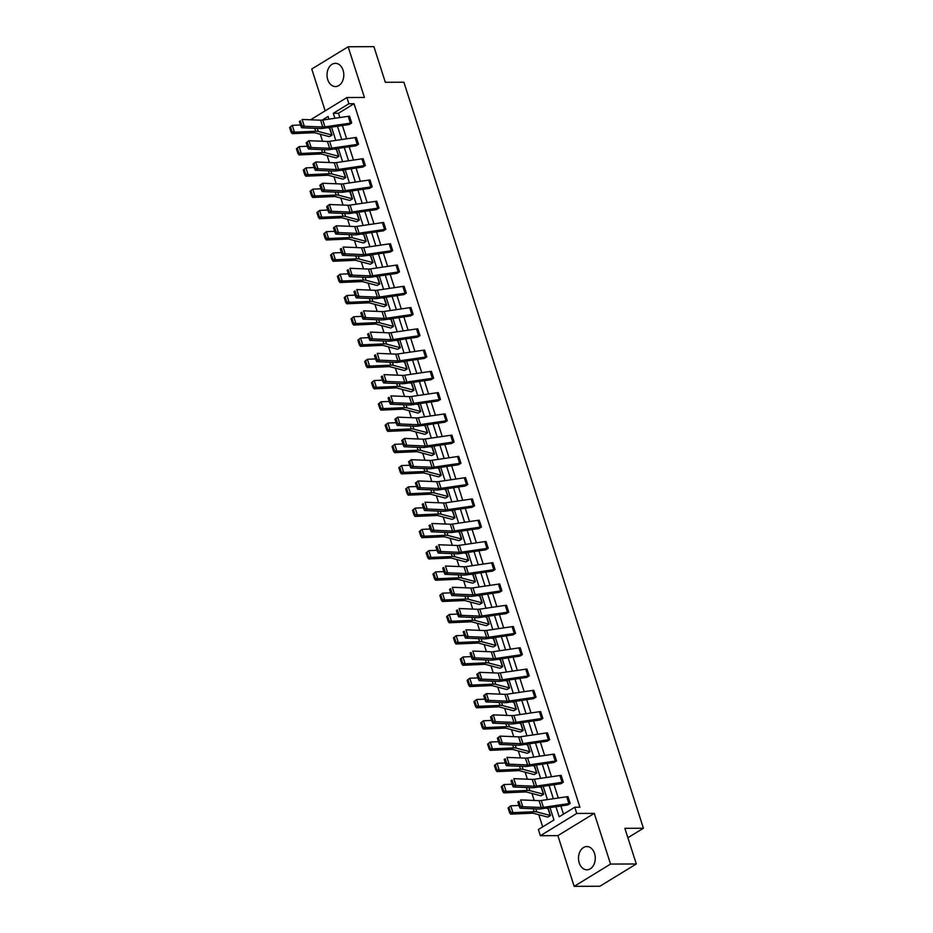 <?xml version="1.0" encoding="UTF-8"?>
<svg xmlns="http://www.w3.org/2000/svg" width="933" height="933" viewBox="0 0 933 933"><rect width="100%" height="100%" fill="white"/><g stroke="black" fill="none" stroke-linecap="round" stroke-linejoin="round"><path stroke-width="1.4" d="M343.087 70.243A11.628 8.397 89.8 0 1 335.46 86.559A11.628 8.397 89.8 0 1 327.74 79.632A11.628 8.397 89.8 0 1 335.367 63.316A11.628 8.397 89.8 0 1 343.087 70.243M594.554 853.485A11.628 8.397 89.8 0 1 586.939 869.801A11.628 8.397 89.8 0 1 579.218 862.873A11.628 8.397 89.8 0 1 586.834 846.558A11.628 8.397 89.8 0 1 594.554 853.485M310.549 119.786L346.901 97.545L364.418 97.464L348.137 46.767L373.9 46.65L385.341 82.291L403.884 82.221L643.408 828.247L624.865 828.329L636.306 863.97L599.919 886.233L574.157 886.35L610.555 864.075L594.274 813.378L576.757 813.448L540.37 835.723L538.376 829.519L553.957 819.979L549.98 807.57M636.306 863.97L610.555 864.075M348.137 46.767L311.75 69.03L325.174 110.84M594.274 813.378L557.876 835.641L574.157 886.35M557.876 835.641L540.37 835.723M320.311 134.247L322.561 141.268M327.133 155.519L329.384 162.529M333.956 176.78L336.218 183.789M340.79 198.041L343.041 205.062M347.612 219.313L349.863 226.322M354.447 240.574L356.698 247.583M361.269 261.835L363.52 268.856M368.103 283.107L370.354 290.116M374.926 304.368L377.177 311.377M381.749 325.629L383.999 332.649M388.583 346.889L390.834 353.91M395.405 368.162L397.656 375.171M402.24 389.423L404.49 396.443M409.062 410.683L411.313 417.704M415.885 431.956L418.136 438.965M422.719 453.216L424.97 460.237M429.542 474.477L431.792 481.498M436.376 495.75L438.627 502.759M443.198 517.01L445.449 524.031M450.021 538.271L452.272 545.292M456.855 559.543L459.106 566.553M463.678 580.804L465.929 587.825M470.512 602.065L472.763 609.086M477.334 623.337L479.585 630.346M484.157 644.598L486.42 651.619M490.991 665.859L493.242 672.88M497.814 687.131L500.065 694.14M504.648 708.392L506.899 715.401M511.471 729.653L513.721 736.673M518.293 750.925L520.556 757.934M525.127 772.186L527.378 779.195M531.95 793.447L534.201 800.467M538.784 814.719L542.679 826.883M627.886 837.741L643.408 828.247M356.079 145.781L358.517 144.277A5.213 1.446 162.2 0 0 357.246 144.382L331.786 148.137A7.452 2.064 -17.8 0 1 329.617 148.277L311.132 147.531L308.496 149.023L326.97 149.781A11.173 3.102 162.2 0 0 330.235 149.56L356.079 145.781M358.517 144.277L356.324 137.466L358.54 144.277M369.736 188.314L372.174 186.81A5.213 1.446 162.2 0 0 370.902 186.915L345.443 190.659A7.452 2.064 -17.8 0 1 343.262 190.81L324.789 190.052L322.153 191.557L340.627 192.315A11.173 3.102 162.2 0 0 343.892 192.093L369.736 188.314M372.174 186.81L369.981 179.987L372.185 186.81M383.381 230.836L385.819 229.331A5.213 1.446 162.2 0 0 384.548 229.448L359.1 233.192A7.452 2.064 -17.8 0 1 356.919 233.343L338.446 232.585L335.81 234.09L354.283 234.836A11.173 3.102 162.2 0 0 357.549 234.626L383.381 230.836M385.819 229.331L383.638 222.521L385.842 229.331M397.038 273.369L399.476 271.865A5.213 1.446 162.2 0 0 398.204 271.969L372.757 275.725A7.452 2.064 -17.8 0 1 370.576 275.865L352.103 275.118L349.467 276.611L367.94 277.369A11.173 3.102 162.2 0 0 371.206 277.148L397.038 273.369M397.306 265.054L399.499 271.865L397.295 265.054A5.213 1.446 162.2 0 0 396.024 265.159L370.564 268.902A7.452 2.064 -17.8 0 1 368.383 269.054L349.91 268.296L352.103 275.118L349.735 274.489L348.207 269.719L347.146 270.325L348.685 275.095L349.735 274.489M410.695 315.902L413.132 314.398A5.213 1.446 162.2 0 0 411.861 314.503L386.402 318.246A7.452 2.064 -17.8 0 1 384.233 318.398L365.759 317.64L363.112 319.144L381.597 319.902A11.173 3.102 162.2 0 0 384.863 319.681L410.695 315.902M410.94 307.575L413.156 314.398L410.94 307.575A5.213 1.446 162.2 0 0 409.669 307.68L384.221 311.435A7.452 2.064 -17.8 0 1 382.04 311.575L363.567 310.829L365.759 317.64L363.392 317.022L361.864 312.252L360.803 312.847L362.331 317.617L363.392 317.022M424.352 358.424L426.789 356.919A5.213 1.446 162.2 0 0 425.518 357.024L400.059 360.779A7.452 2.064 -17.8 0 1 397.89 360.919L379.404 360.173L376.769 361.677L395.242 362.424A11.173 3.102 162.2 0 0 398.508 362.202L424.352 358.424M424.597 350.108L426.813 356.919L424.597 350.108A5.213 1.446 162.2 0 0 423.325 350.213L397.878 353.969A7.452 2.064 -17.8 0 1 395.697 354.108L377.224 353.35L379.404 360.173L377.049 359.555L375.509 354.773L374.46 355.38L375.987 360.15L377.049 359.555M438.009 400.957L440.446 399.452A5.213 1.446 162.2 0 0 439.175 399.557L413.716 403.313A7.452 2.064 -17.8 0 1 411.535 403.453L393.061 402.706L390.426 404.199L408.899 404.957A11.173 3.102 162.2 0 0 412.164 404.735L438.009 400.957M438.277 392.641L440.458 399.452L438.253 392.641A5.213 1.446 162.2 0 0 436.982 392.746L411.523 396.49A7.452 2.064 -17.8 0 1 409.354 396.642L390.88 395.884L393.061 402.706L390.705 402.076L389.166 397.306L388.116 397.913L389.644 402.683L390.705 402.076M451.654 443.49L454.091 441.985A5.213 1.446 162.2 0 0 452.82 442.09L427.372 445.834A7.452 2.064 -17.8 0 1 425.191 445.986L406.718 445.228L404.082 446.732L422.556 447.478A11.173 3.102 162.2 0 0 425.821 447.269L451.654 443.49M454.091 441.985L451.91 435.163L454.114 441.985M465.31 486.011L467.748 484.507A5.213 1.446 162.2 0 0 466.477 484.612L441.029 488.367A7.452 2.064 -17.8 0 1 438.848 488.507L420.375 487.761L417.739 489.265L436.212 490.012A11.173 3.102 162.2 0 0 439.478 489.79L465.31 486.011M467.748 484.507L465.567 477.696L467.771 484.507M478.967 528.544L481.405 527.04A5.213 1.446 162.2 0 0 480.133 527.145L454.674 530.9A7.452 2.064 -17.8 0 1 452.505 531.04L434.032 530.282L431.384 531.787L449.869 532.545A11.173 3.102 162.2 0 0 453.135 532.323L478.967 528.544M479.235 520.217L481.428 527.04L479.212 520.229A5.213 1.446 162.2 0 0 477.941 520.334L452.493 524.078A7.452 2.064 -17.8 0 1 450.312 524.229L431.839 523.471L434.032 530.282L431.664 529.664L430.136 524.894L429.075 525.489L430.614 530.271L431.664 529.664M492.624 571.078L495.061 569.573A5.213 1.446 162.2 0 0 493.79 569.678L468.331 573.422A7.452 2.064 -17.8 0 1 466.162 573.573L447.677 572.815L445.041 574.32L463.514 575.066A11.173 3.102 162.2 0 0 466.78 574.856L492.624 571.078M492.869 562.751L495.085 569.573L492.869 562.751A5.213 1.446 162.2 0 0 491.598 562.856L466.15 566.611A7.452 2.064 -17.8 0 1 463.969 566.751L445.496 566.004L447.677 572.815L445.321 572.197L443.781 567.427L442.732 568.022L444.26 572.792L445.321 572.197M506.281 613.599L508.718 612.095A5.213 1.446 162.2 0 0 507.447 612.2L481.988 615.955A7.452 2.064 -17.8 0 1 479.807 616.095L461.334 615.348L458.698 616.841L477.171 617.599A11.173 3.102 162.2 0 0 480.437 617.378L506.281 613.599M506.526 605.284L508.73 612.095L506.526 605.284A5.213 1.446 162.2 0 0 505.254 605.389L479.795 609.132A7.452 2.064 -17.8 0 1 477.626 609.284L459.153 608.526L461.334 615.348L458.978 614.719L457.438 609.949L456.389 610.555L457.916 615.325L458.978 614.719M519.926 656.132L522.375 654.628A5.213 1.446 162.2 0 0 521.092 654.733L495.645 658.476A7.452 2.064 -17.8 0 1 493.464 658.628L474.99 657.87L472.355 659.374L490.828 660.132A11.173 3.102 162.2 0 0 494.093 659.911L519.926 656.132M520.206 647.805L522.387 654.628L520.182 647.805A5.213 1.446 162.2 0 0 518.911 647.922L493.452 651.666A7.452 2.064 -17.8 0 1 491.283 651.817L472.798 651.059L474.99 657.87L472.623 657.252L471.095 652.482L470.045 653.077L471.573 657.847L472.623 657.252M533.583 698.654L536.02 697.149A5.213 1.446 162.2 0 0 534.749 697.266L509.301 701.01A7.452 2.064 -17.8 0 1 507.12 701.161L488.647 700.403L486.011 701.908L504.485 702.654A11.173 3.102 162.2 0 0 507.75 702.444L533.583 698.654M536.02 697.149L533.839 690.338L536.043 697.149M547.239 741.187L549.677 739.682A5.213 1.446 162.2 0 0 548.406 739.787L522.947 743.543A7.452 2.064 -17.8 0 1 520.777 743.683L502.304 742.936L499.656 744.429L518.142 745.187A11.173 3.102 162.2 0 0 521.407 744.966L547.239 741.187M549.677 739.682L547.496 732.871L549.7 739.682M560.896 783.72L563.334 782.216A5.213 1.446 162.2 0 0 562.063 782.32L536.603 786.064A7.452 2.064 -17.8 0 1 534.434 786.216L515.961 785.458L513.313 786.962L531.787 787.72A11.173 3.102 162.2 0 0 535.052 787.499L560.896 783.72M561.165 775.393L563.357 782.216L561.141 775.393A5.213 1.446 162.2 0 0 559.87 775.498L534.422 779.253A7.452 2.064 -17.8 0 1 532.242 779.393L513.768 778.647L515.961 785.458L513.593 784.84L512.065 780.07L511.004 780.664L512.532 785.434L513.593 784.84M555.94 806.695L559.17 816.783L574.763 807.243L579.918 807.22L354.05 103.726L338.457 113.266L339.834 117.546M342.388 125.5L346.656 138.807M349.21 146.773L353.49 160.068M356.044 168.033L360.313 181.34M362.867 189.294L367.136 202.601M369.701 210.566L373.97 223.862M376.524 231.827L380.792 245.134M383.346 253.088L387.627 266.395M390.181 274.36L394.449 287.656M397.003 295.621L401.272 308.916M403.837 316.882L408.106 330.189M410.66 338.143L414.928 351.449M417.483 359.415L421.763 372.71M424.317 380.676L428.585 393.983M431.139 401.936L435.408 415.243M437.974 423.209L442.242 436.504M444.796 444.47L449.065 457.776M451.619 465.73L455.899 479.037M458.453 487.003L462.721 500.298M465.275 508.263L469.544 521.57M472.11 529.524L476.378 542.831M478.932 550.797L483.201 564.092M485.755 572.057L490.035 585.364M492.589 593.318L496.857 606.625M499.412 614.59L503.68 627.886M506.246 635.851L510.514 649.158M513.068 657.112L517.337 670.419M519.891 678.384L524.171 691.68M526.725 699.645L530.994 712.952M533.548 720.906L537.816 734.213M540.382 742.178L544.65 755.473M547.204 763.439L551.473 776.746M554.027 784.7L558.307 798.007M560.861 805.972L563.485 814.147M567.719 804.981L570.156 803.476A5.213 1.446 162.2 0 0 568.885 803.581L543.438 807.337A7.452 2.064 -17.8 0 1 541.257 807.477L522.783 806.73L520.148 808.223L538.621 808.981A11.173 3.102 162.2 0 0 541.886 808.759L567.719 804.981M567.987 796.665L570.18 803.476L567.975 796.665A5.213 1.446 162.2 0 0 566.704 796.77L541.245 800.514A7.452 2.064 -17.8 0 1 539.064 800.666L520.591 799.908L522.783 806.73L520.416 806.1L518.888 801.33L517.827 801.937L519.366 806.707L520.416 806.1M554.062 762.448L556.511 760.943A5.213 1.446 162.2 0 0 555.228 761.06L529.781 764.803A7.452 2.064 -17.8 0 1 527.6 764.955L509.126 764.197L506.491 765.701L524.964 766.448A11.173 3.102 162.2 0 0 528.23 766.238L554.062 762.448M554.342 754.132L556.523 760.943L554.319 754.132A5.213 1.446 162.2 0 0 553.047 754.237L527.588 757.993A7.452 2.064 -17.8 0 1 525.419 758.132L506.934 757.386L509.126 764.197L506.759 763.579L505.231 758.809L504.182 759.404L505.709 764.174L506.759 763.579M540.417 719.926L542.854 718.422A5.213 1.446 162.2 0 0 541.583 718.527L516.124 722.27A7.452 2.064 -17.8 0 1 513.943 722.422L495.47 721.664L492.834 723.168L511.307 723.926A11.173 3.102 162.2 0 0 514.573 723.705L540.417 719.926M542.854 718.422L540.662 711.599L542.878 718.422M526.76 677.393L529.198 675.889A5.213 1.446 162.2 0 0 527.926 675.993L502.467 679.749A7.452 2.064 -17.8 0 1 500.298 679.889L481.813 679.142L479.177 680.635L497.651 681.393A11.173 3.102 162.2 0 0 500.916 681.172L526.76 677.393M529.198 675.889L527.005 669.078L529.221 675.889M513.103 634.872L515.541 633.355A5.213 1.446 162.2 0 0 514.27 633.472L488.81 637.216A7.452 2.064 -17.8 0 1 486.641 637.367L468.168 636.609L465.52 638.114L484.005 638.86A11.173 3.102 162.2 0 0 487.271 638.65L513.103 634.872M513.348 626.544L515.564 633.355L513.348 626.544A5.213 1.446 162.2 0 0 512.077 626.649L486.629 630.405A7.452 2.064 -17.8 0 1 484.449 630.545L465.975 629.798L468.168 636.609L465.8 635.991L464.272 631.221L463.211 631.816L464.751 636.586L465.8 635.991M499.447 592.338L501.884 590.834A5.213 1.446 162.2 0 0 500.613 590.939L475.165 594.683A7.452 2.064 -17.8 0 1 472.984 594.834L454.511 594.076L451.875 595.581L470.349 596.339A11.173 3.102 162.2 0 0 473.614 596.117L499.447 592.338M499.703 584.011L501.907 590.834L499.703 584.011A5.213 1.446 162.2 0 0 498.432 584.128L472.973 587.872A7.452 2.064 -17.8 0 1 470.792 588.023L452.318 587.265L454.511 594.076L452.143 593.458L450.616 588.688L449.554 589.283L451.094 594.064L452.143 593.458M485.79 549.805L488.239 548.301A5.213 1.446 162.2 0 0 486.956 548.406L461.508 552.161A7.452 2.064 -17.8 0 1 459.328 552.301L440.854 551.555L438.218 553.059L456.692 553.805A11.173 3.102 162.2 0 0 459.957 553.584L485.79 549.805M486.046 541.49L488.251 548.301L486.046 541.49A5.213 1.446 162.2 0 0 484.775 541.595L459.316 545.339A7.452 2.064 -17.8 0 1 457.147 545.49L438.662 544.732L440.854 551.555L438.487 550.925L436.959 546.155L435.909 546.761L437.437 551.531L438.487 550.925M472.145 507.284L474.582 505.779A5.213 1.446 162.2 0 0 473.311 505.884L447.852 509.628A7.452 2.064 -17.8 0 1 445.671 509.78L427.197 509.021L424.562 510.526L443.035 511.272A11.173 3.102 162.2 0 0 446.301 511.062L472.145 507.284M472.413 498.957L474.594 505.779L472.39 498.957A5.213 1.446 162.2 0 0 471.118 499.062L445.659 502.817A7.452 2.064 -17.8 0 1 443.49 502.957L425.016 502.211L427.197 509.021L424.842 508.403L423.302 503.633L422.252 504.228L423.78 508.998L424.842 508.403M458.488 464.751L460.925 463.246A5.213 1.446 162.2 0 0 459.654 463.351L434.195 467.106A7.452 2.064 -17.8 0 1 432.026 467.246L413.541 466.488L410.905 467.993L429.378 468.751A11.173 3.102 162.2 0 0 432.644 468.529L458.488 464.751M460.925 463.246L458.733 456.435L460.949 463.246M444.831 422.217L447.269 420.713A5.213 1.446 162.2 0 0 445.997 420.818L420.538 424.573A7.452 2.064 -17.8 0 1 418.369 424.713L399.895 423.967L397.248 425.471L415.733 426.218A11.173 3.102 162.2 0 0 418.999 425.996L444.831 422.217M447.269 420.713L445.076 413.902L447.292 420.713M431.174 379.696L433.612 378.192A5.213 1.446 162.2 0 0 432.341 378.297L406.893 382.04A7.452 2.064 -17.8 0 1 404.712 382.192L386.239 381.434L383.603 382.938L402.076 383.696A11.173 3.102 162.2 0 0 405.342 383.475L431.174 379.696M431.443 371.369L433.635 378.192L431.431 371.369A5.213 1.446 162.2 0 0 430.16 371.474L404.7 375.229A7.452 2.064 -17.8 0 1 402.52 375.369L384.046 374.623L386.239 381.434L383.871 380.816L382.343 376.046L381.282 376.64L382.822 381.41L383.871 380.816M417.517 337.163L419.955 335.658A5.213 1.446 162.2 0 0 418.684 335.763L393.236 339.519A7.452 2.064 -17.8 0 1 391.055 339.659L372.582 338.912L369.946 340.405L388.42 341.163A11.173 3.102 162.2 0 0 391.685 340.942L417.517 337.163M417.774 328.848L419.978 335.658L417.774 328.848A5.213 1.446 162.2 0 0 416.503 328.952L391.044 332.696A7.452 2.064 -17.8 0 1 388.874 332.848L370.389 332.09L372.582 338.912L370.214 338.282L368.687 333.513L367.637 334.119L369.165 338.889L370.214 338.282M403.872 294.63L406.31 293.125A5.213 1.446 162.2 0 0 405.039 293.23L379.579 296.986A7.452 2.064 -17.8 0 1 377.399 297.126L358.925 296.379L356.289 297.884L374.763 298.63A11.173 3.102 162.2 0 0 378.028 298.42L403.872 294.63M404.117 286.314L406.321 293.125L404.117 286.314A5.213 1.446 162.2 0 0 402.846 286.419L377.387 290.175A7.452 2.064 -17.8 0 1 375.218 290.315L356.744 289.568L358.925 296.379L356.569 295.761L355.03 290.979L353.98 291.586L355.508 296.356L356.569 295.761M390.216 252.108L392.653 250.604A5.213 1.446 162.2 0 0 391.382 250.709L365.923 254.452A7.452 2.064 -17.8 0 1 363.753 254.604L345.268 253.846L342.633 255.35L361.106 256.108A11.173 3.102 162.2 0 0 364.371 255.887L390.216 252.108M390.484 243.781L392.676 250.604L390.461 243.781A5.213 1.446 162.2 0 0 389.189 243.886L363.742 247.642A7.452 2.064 -17.8 0 1 361.561 247.781L343.087 247.035L345.268 253.846L342.912 253.228L341.373 248.458L340.323 249.053L341.851 253.823L342.912 253.228M376.559 209.575L378.996 208.071A5.213 1.446 162.2 0 0 377.725 208.176L352.266 211.931A7.452 2.064 -17.8 0 1 350.097 212.071L331.623 211.325L328.976 212.817L347.461 213.575A11.173 3.102 162.2 0 0 350.715 213.354L376.559 209.575M378.996 208.071L376.804 201.26L379.02 208.071M362.902 167.042L365.339 165.538A5.213 1.446 162.2 0 0 364.068 165.654L338.621 169.398A7.452 2.064 -17.8 0 1 336.44 169.549L317.966 168.791L315.331 170.296L333.804 171.042A11.173 3.102 162.2 0 0 337.07 170.832L362.902 167.042M365.339 165.538L363.159 158.727L365.363 165.538M349.245 124.521L351.683 123.016A5.213 1.446 162.2 0 0 350.411 123.121L324.964 126.865A7.452 2.064 -17.8 0 1 322.783 127.016L304.31 126.258L301.674 127.763L320.147 128.521A11.173 3.102 162.2 0 0 323.413 128.299L349.245 124.521M349.525 116.193L351.706 123.016L349.502 116.193A5.213 1.446 162.2 0 0 348.231 116.31L322.771 120.054A7.452 2.064 -17.8 0 1 320.602 120.205L302.117 119.447L304.31 126.258L301.942 125.64L300.414 120.87L299.365 121.465L300.892 126.235L301.942 125.64M574.763 807.243L576.757 813.448M346.901 97.545L348.895 103.75L333.303 113.29L334.9 118.269M354.05 103.726L348.895 103.75M337.466 126.223L341.735 139.53M344.289 147.496L348.557 160.791M351.111 168.756L355.391 182.063M357.945 190.017L362.214 203.324M364.768 211.29L369.036 224.585M371.602 232.55L375.871 245.857M378.425 253.811L382.693 267.118M385.247 275.083L389.527 288.379M392.082 296.344L396.35 309.651M398.904 317.605L403.173 330.912M405.738 338.877L410.007 352.173M412.561 360.138L416.829 373.445M419.384 381.399L423.664 394.706M426.218 402.671L430.486 415.966M433.04 423.932L437.309 437.239M439.875 445.193L444.143 458.5M446.697 466.465L450.966 479.76M453.52 487.726L457.8 501.033M460.354 508.986L464.622 522.293M467.176 530.259L471.457 543.554M474.011 551.52L478.279 564.827M480.833 572.78L485.102 586.087M487.667 594.053L491.936 607.348M494.49 615.313L498.758 628.609M501.313 636.574L505.593 649.881M508.147 657.835L512.415 671.142M514.969 679.107L519.238 692.403M521.804 700.368L526.072 713.675M528.626 721.629L532.895 734.936M535.449 742.901L539.729 756.197M542.283 764.162L546.551 777.469M549.105 785.423L553.374 798.73M328.952 119.144L328.089 116.473L322.107 120.135M547.426 799.604L543.158 786.309M540.592 778.344L536.323 765.037M533.769 757.083L529.501 743.776M526.947 735.81L522.667 722.515M520.113 714.55L515.844 701.243M513.29 693.289L509.01 679.982M506.456 672.017L502.187 658.721M499.633 650.756L495.365 637.449M492.799 629.495L488.53 616.188M485.976 608.223L481.708 594.927M479.154 586.962L474.874 573.655M472.32 565.701L468.051 552.394M465.497 544.429L461.229 531.134M458.663 523.168L454.394 509.861M451.84 501.907L447.572 488.6M445.018 480.635L440.738 467.34M438.183 459.374L433.915 446.079M431.361 438.113L427.092 424.807M424.527 416.853L420.258 403.546M417.704 395.58L413.436 382.285M410.882 374.32L406.601 361.013M404.047 353.059L399.779 339.752M397.225 331.786L392.956 318.491M390.391 310.526L386.122 297.219M383.568 289.265L379.299 275.958M376.745 267.993L372.465 254.697M369.911 246.732L365.643 233.425M363.089 225.471L358.82 212.164M356.254 204.199L351.986 190.903M349.432 182.938L345.163 169.631M342.609 161.677L338.329 148.37M335.775 140.405L331.507 127.11M327.588 127.681L329.85 128.241L332.043 135.052L329.582 136.556A5.213 1.446 -17.8 0 1 328.614 136.463L315.144 132.883A7.452 2.064 162.2 0 0 313.418 132.754L292.204 133.676L291.119 132.264L292.029 131.658L290.501 126.888L289.592 127.494L291.119 132.264M334.411 148.953L336.673 149.502L338.866 156.312L336.405 157.817A5.213 1.446 -17.8 0 1 335.448 157.724L321.967 154.143A7.452 2.064 162.2 0 0 320.241 154.015L299.026 154.936L297.954 153.525L298.852 152.93L297.324 148.16L296.414 148.755L297.954 153.525M341.245 170.214L343.507 170.762L345.688 177.585L343.239 179.089A5.213 1.446 -17.8 0 1 342.271 178.984L328.801 175.404A7.452 2.064 162.2 0 0 327.075 175.276L305.849 176.197L304.776 174.798L305.686 174.191L304.158 169.421L303.248 170.016L304.776 174.798M348.067 191.475L350.33 192.035L352.522 198.846L350.062 200.35A5.213 1.446 -17.8 0 1 349.105 200.257L335.623 196.676A7.452 2.064 162.2 0 0 333.897 196.548L312.683 197.469L311.61 196.058L312.508 195.452L310.981 190.682L310.071 191.288L311.61 196.058M354.89 212.747L357.141 213.295L359.345 220.106L356.884 221.611A5.213 1.446 -17.8 0 1 355.928 221.518L342.458 217.937A7.452 2.064 162.2 0 0 340.72 217.809L319.506 218.73L318.433 217.319L319.343 216.724L317.803 211.954L316.905 212.549L318.433 217.319M361.724 234.008L363.963 234.556L366.179 241.379L363.718 242.883A5.213 1.446 -17.8 0 1 362.75 242.778L349.28 239.198A7.452 2.064 162.2 0 0 347.554 239.07L326.34 239.991L325.255 238.58L326.165 237.985L324.637 233.215L323.728 233.81L325.255 238.58M368.547 255.269L370.798 255.829L373.002 262.639L370.541 264.144A5.213 1.446 -17.8 0 1 369.585 264.051L356.103 260.47A7.452 2.064 162.2 0 0 354.377 260.33L333.163 261.263L332.09 259.852L332.999 259.246L331.46 254.476L330.55 255.082L332.09 259.852M375.381 276.53L377.62 277.089L379.824 283.9L377.352 285.405A5.213 1.446 -17.8 0 1 376.407 285.311L362.937 281.731A7.452 2.064 162.2 0 0 361.211 281.603L339.985 282.524L338.912 281.113L339.822 280.518L338.294 275.748L337.384 276.343L338.912 281.113M382.203 297.802L384.443 298.35L386.659 305.173L384.174 306.677A5.213 1.446 -17.8 0 1 383.241 306.572L369.76 302.992A7.452 2.064 162.2 0 0 368.034 302.863L346.819 303.785L345.746 302.374L346.644 301.779L345.117 297.009L344.207 297.604L345.746 302.374M389.026 319.063L391.277 319.611L393.481 326.433L391.009 327.938A5.213 1.446 -17.8 0 1 390.064 327.845L376.594 324.252A7.452 2.064 162.2 0 0 374.856 324.124L353.642 325.057L352.569 323.646L353.479 323.04L351.939 318.27L351.041 318.876L352.569 323.646M395.86 340.323L398.099 340.883L400.315 347.694L397.831 349.199A5.213 1.446 -17.8 0 1 396.887 349.105L383.416 345.525A7.452 2.064 162.2 0 0 381.69 345.397L360.476 346.318L359.392 344.907L360.301 344.312L358.773 339.542L357.864 340.137L359.392 344.907M402.683 361.596L404.934 362.144L407.138 368.967L404.654 370.471A5.213 1.446 -17.8 0 1 403.721 370.366L390.239 366.786A7.452 2.064 162.2 0 0 388.513 366.657L367.299 367.579L366.226 366.168L367.136 365.573L365.596 360.803L364.686 361.398L366.226 366.168M409.517 382.857L411.78 383.405L413.96 390.227L411.511 391.732A5.213 1.446 -17.8 0 1 410.543 391.638L397.073 388.046A7.452 2.064 162.2 0 0 395.347 387.918L374.121 388.851L373.048 387.44L373.958 386.833L372.43 382.064L371.521 382.67L373.048 387.44M416.34 404.117L418.602 404.677L420.795 411.488L418.334 412.992A5.213 1.446 -17.8 0 1 417.378 412.899L403.896 409.319A7.452 2.064 162.2 0 0 402.17 409.19L380.956 410.112L379.883 408.701L380.781 408.106L379.253 403.336L378.343 403.931L379.883 408.701M423.162 425.39L425.436 425.938L427.617 432.749L425.156 434.253A5.213 1.446 -17.8 0 1 424.2 434.16L410.73 430.579A7.452 2.064 162.2 0 0 408.992 430.451L387.778 431.373L386.705 429.961L387.615 429.367L386.075 424.597L385.177 425.191L386.705 429.961M429.996 446.65L432.259 447.199L434.451 454.021L431.991 455.526A5.213 1.446 -17.8 0 1 431.023 455.432L417.552 451.84A7.452 2.064 162.2 0 0 415.826 451.712L394.612 452.645L393.528 451.234L394.437 450.627L392.91 445.857L392 446.464L393.528 451.234M436.819 467.911L439.07 468.471L441.274 475.282L438.813 476.786A5.213 1.446 -17.8 0 1 437.857 476.693L424.375 473.113A7.452 2.064 162.2 0 0 422.649 472.984L401.435 473.906L400.362 472.495L401.272 471.9L399.732 467.118L398.823 467.725L400.362 472.495M443.653 489.184L445.892 489.732L448.097 496.543L445.647 498.047A5.213 1.446 -17.8 0 1 444.679 497.954L431.209 494.373A7.452 2.064 162.2 0 0 429.483 494.245L408.269 495.166L407.185 493.755L408.094 493.16L406.566 488.391L405.657 488.985L407.185 493.755M450.476 510.444L452.715 510.992L454.931 517.815L452.47 519.319A5.213 1.446 -17.8 0 1 451.514 519.215L438.032 515.634A7.452 2.064 162.2 0 0 436.306 515.506L415.092 516.439L414.019 515.028L414.917 514.421L413.389 509.651L412.479 510.258L414.019 515.028M457.298 531.705L459.549 532.265L461.753 539.076L459.293 540.58A5.213 1.446 -17.8 0 1 458.336 540.487L444.866 536.907A7.452 2.064 162.2 0 0 443.128 536.778L421.914 537.7L420.841 536.288L421.751 535.694L420.212 530.912L419.314 531.518L420.841 536.288M464.133 552.977L466.372 553.526L468.588 560.336L466.103 561.841A5.213 1.446 -17.8 0 1 465.159 561.748L451.689 558.167A7.452 2.064 162.2 0 0 449.963 558.039L428.748 558.96L427.664 557.549L428.574 556.954L427.046 552.184L426.136 552.779L427.664 557.549M470.955 574.238L473.206 574.786L475.41 581.609L472.926 583.113A5.213 1.446 -17.8 0 1 471.993 583.008L458.511 579.428A7.452 2.064 162.2 0 0 456.785 579.3L435.571 580.233L434.498 578.822L435.408 578.215L433.868 573.445L432.959 574.052L434.498 578.822M477.789 595.499L480.029 596.059L482.233 602.87L479.76 604.374A5.213 1.446 -17.8 0 1 478.816 604.281L465.345 600.7A7.452 2.064 162.2 0 0 463.619 600.572L442.405 601.493L441.321 600.082L442.23 599.476L440.703 594.706L439.793 595.312L441.321 600.082M484.612 616.771L486.851 617.319L489.067 624.13L486.583 625.635A5.213 1.446 -17.8 0 1 485.65 625.542L472.168 621.961A7.452 2.064 162.2 0 0 470.442 621.833L449.228 622.754L448.155 621.343L449.053 620.748L447.525 615.978L446.615 616.573L448.155 621.343M491.434 638.032L493.709 638.58L495.889 645.403L493.429 646.907A5.213 1.446 -17.8 0 1 492.472 646.802L479.002 643.222A7.452 2.064 162.2 0 0 477.264 643.094L456.05 644.015L454.977 642.615L455.887 642.009L454.348 637.239L453.45 637.834L454.977 642.615M498.269 659.293L500.531 659.853L502.724 666.663L500.263 668.168A5.213 1.446 -17.8 0 1 499.295 668.075L485.825 664.494A7.452 2.064 162.2 0 0 484.099 664.366L462.885 665.287L461.8 663.876L462.71 663.27L461.182 658.5L460.272 659.106L461.8 663.876M505.091 680.565L507.354 681.113L509.546 687.924L507.086 689.429A5.213 1.446 -17.8 0 1 506.129 689.335L492.647 685.755A7.452 2.064 162.2 0 0 490.921 685.627L469.707 686.548L468.634 685.137L469.544 684.542L468.004 679.772L467.106 680.367L468.634 685.137M511.925 701.826L514.188 702.374L516.369 709.197L513.92 710.701A5.213 1.446 -17.8 0 1 512.952 710.596L499.482 707.016A7.452 2.064 162.2 0 0 497.756 706.887L476.541 707.809L475.457 706.409L476.366 705.803L474.839 701.033L473.929 701.628L475.457 706.409M518.748 723.087L521.011 723.646L523.203 730.457L520.742 731.962A5.213 1.446 -17.8 0 1 519.786 731.869L506.304 728.288A7.452 2.064 162.2 0 0 504.578 728.16L483.364 729.081L482.291 727.67L483.189 727.064L481.661 722.294L480.752 722.9L482.291 727.67M525.571 744.359L527.821 744.907L530.026 751.718L527.565 753.223A5.213 1.446 -17.8 0 1 526.609 753.129L513.138 749.549A7.452 2.064 162.2 0 0 511.412 749.421L490.187 750.342L489.114 748.931L490.023 748.336L488.484 743.566L487.586 744.161L489.114 748.931M532.405 765.62L534.644 766.168L536.86 772.99L534.399 774.495A5.213 1.446 -17.8 0 1 533.431 774.39L519.961 770.81A7.452 2.064 162.2 0 0 518.235 770.681L497.021 771.603L495.936 770.192L496.846 769.597L495.318 764.827L494.408 765.422L495.936 770.192M539.227 786.881L541.478 787.44L543.682 794.251L541.222 795.756A5.213 1.446 -17.8 0 1 540.265 795.662L526.783 792.082A7.452 2.064 162.2 0 0 525.057 791.942L503.843 792.875L502.77 791.464L503.68 790.857L502.141 786.087L501.243 786.694L502.77 791.464M546.062 808.141L548.301 808.701L550.505 815.512L548.033 817.016A5.213 1.446 -17.8 0 1 547.088 816.923L533.618 813.343A7.452 2.064 162.2 0 0 531.892 813.214L510.678 814.136L509.593 812.725L510.503 812.13L508.975 807.36L508.065 807.955L509.593 812.725M338.457 113.266L333.303 113.29M517.827 801.937L518.888 801.33M519.366 806.707L520.148 808.223M508.065 807.955L510.748 805.82L518.97 805.459M548.301 808.701L550.505 815.512M508.975 807.36L510.748 805.82L512.94 812.631L534.154 811.71A11.173 3.102 -17.8 0 1 536.743 811.908L550.493 815.512M510.503 812.13L512.94 812.631L510.678 814.136M511.004 780.664L512.065 780.07M512.532 785.434L513.313 786.962M504.182 759.404L505.231 758.809M505.709 764.174L506.491 765.701M501.243 786.694L503.925 784.56L512.135 784.198M541.478 787.44L543.682 794.251M502.141 786.087L503.925 784.56L506.118 791.371L527.332 790.449A11.173 3.102 -17.8 0 1 529.921 790.636L543.659 794.251M503.68 790.857L506.118 791.371L503.843 792.875M494.408 765.422L497.091 763.287L505.313 762.937M534.644 766.168L536.86 772.99M495.318 764.827L497.091 763.287L499.283 770.11L520.497 769.189A11.173 3.102 -17.8 0 1 523.086 769.375L536.837 772.99M496.846 769.597L499.283 770.11L497.021 771.603M497.347 738.143L500.111 736.114L502.304 742.936L499.936 742.306L498.409 737.536L497.347 738.143L498.887 742.913L499.936 742.306M547.496 732.871A5.213 1.446 162.2 0 0 546.213 732.976L520.766 736.72A7.452 2.064 -17.8 0 1 518.585 736.872L500.111 736.114L498.409 737.536M498.887 742.913L499.656 744.429M487.586 744.161L490.268 742.027L498.479 741.665M527.821 744.907L530.002 751.718L516.264 748.114A11.173 3.102 -17.8 0 0 513.675 747.916L492.461 748.837L490.187 750.342M488.484 743.566L490.268 742.027L492.461 748.837L490.023 748.336M490.525 716.871L493.289 714.853L495.47 721.664L493.114 721.046L491.574 716.276L490.525 716.871L492.053 721.641L493.114 721.046M540.662 711.599A5.213 1.446 162.2 0 0 539.391 711.716L513.931 715.459A7.452 2.064 -17.8 0 1 511.762 715.599L493.289 714.853L491.574 716.276M492.053 721.641L492.834 723.168M480.752 722.9L483.446 720.766L491.656 720.404M520.987 723.646L523.18 730.457L509.441 726.842A11.173 3.102 -17.8 0 0 506.841 726.655L485.626 727.577L483.364 729.081M481.661 722.294L483.446 720.766L485.626 727.577L483.189 727.064M483.691 695.61L486.455 693.592L488.647 700.403L486.28 699.785L484.752 695.015L483.691 695.61L485.23 700.38L486.28 699.785M533.839 690.338A5.213 1.446 162.2 0 0 532.568 690.443L507.109 694.199A7.452 2.064 -17.8 0 1 504.928 694.339L486.455 693.592L484.752 695.015M485.23 700.38L486.011 701.908M473.929 701.628L476.611 699.493L484.833 699.144M514.165 702.374L516.357 709.197L502.607 705.581A11.173 3.102 -17.8 0 0 500.018 705.395L478.804 706.316L476.541 707.809M474.839 701.033L476.611 699.493L478.804 706.316L476.366 705.803M476.868 674.349L479.632 672.32L481.813 679.142L479.457 678.513L477.929 673.743L476.868 674.349L478.396 679.119L479.457 678.513M527.005 669.078A5.213 1.446 162.2 0 0 525.734 669.183L500.286 672.926A7.452 2.064 -17.8 0 1 498.105 673.078L479.632 672.32L477.929 673.743M478.396 679.119L479.177 680.635M467.106 680.367L469.789 678.233L477.999 677.871M507.342 681.113L509.523 687.924L495.785 684.321A11.173 3.102 -17.8 0 0 493.195 684.122L471.97 685.055L469.707 686.548M468.004 679.772L469.789 678.233L471.97 685.055L469.544 684.542M470.045 653.077L471.095 652.482M471.573 657.847L472.355 659.374M460.272 659.106L462.955 656.972L471.177 656.61M500.508 659.853L502.7 666.663L488.95 663.06A11.173 3.102 -17.8 0 0 486.361 662.862L465.147 663.783L462.885 665.287M461.182 658.5L462.955 656.972L465.147 663.783L462.71 663.27M463.211 631.816L464.272 631.221M464.751 636.586L465.52 638.114M453.45 637.834L456.132 635.7L464.342 635.35M493.685 638.58L495.866 645.403L482.128 641.787A11.173 3.102 -17.8 0 0 479.539 641.601L458.325 642.522L456.05 644.015M454.348 637.239L456.132 635.7L458.325 642.522L455.887 642.009M456.389 610.555L457.438 609.949M457.916 615.325L458.698 616.841M449.554 589.283L450.616 588.688M451.094 594.064L451.875 595.581M442.732 568.022L443.781 567.427M444.26 572.792L445.041 574.32M435.909 546.761L436.959 546.155M437.437 551.531L438.218 553.059M429.075 525.489L430.136 524.894M430.614 530.271L431.384 531.787M422.252 504.228L423.302 503.633M423.78 508.998L424.562 510.526M415.418 482.967L418.182 480.938L420.375 487.761L418.007 487.131L416.48 482.361L415.418 482.967L416.958 487.737L418.007 487.131M465.567 477.696A5.213 1.446 162.2 0 0 464.296 477.801L438.837 481.545A7.452 2.064 -17.8 0 1 436.656 481.696L418.182 480.938L416.48 482.361M416.958 487.737L417.739 489.265M408.596 461.707L411.36 459.677L413.541 466.488L411.185 465.87L409.645 461.1L408.596 461.707L410.123 466.477L411.185 465.87M458.733 456.435A5.213 1.446 162.2 0 0 457.462 456.54L432.014 460.284A7.452 2.064 -17.8 0 1 429.833 460.435L411.36 459.677L409.645 461.1M410.123 466.477L410.905 467.993M401.773 440.434L404.525 438.417L406.718 445.228L404.351 444.609L402.823 439.84L401.773 440.434L403.301 445.204L404.351 444.609M451.91 435.163A5.213 1.446 162.2 0 0 450.639 435.268L425.18 439.023A7.452 2.064 -17.8 0 1 423.011 439.163L404.525 438.417L402.823 439.84M403.301 445.204L404.082 446.732M394.939 419.174L397.703 417.144L399.895 423.967L397.528 423.337L396 418.567L394.939 419.174L396.478 423.944L397.528 423.337M445.076 413.902A5.213 1.446 162.2 0 0 443.805 414.007L418.357 417.762A7.452 2.064 -17.8 0 1 416.176 417.902L397.703 417.144L396 418.567M396.478 423.944L397.248 425.471M446.615 616.573L449.309 614.439L457.52 614.077M486.851 617.319L489.044 624.13L475.305 620.527A11.173 3.102 -17.8 0 0 472.704 620.328L451.49 621.261L449.228 622.754M447.525 615.978L449.309 614.439L451.49 621.261L449.053 620.748M439.793 595.312L442.475 593.178L450.697 592.817M480.029 596.059L482.221 602.87L468.471 599.266A11.173 3.102 -17.8 0 0 465.882 599.068L444.668 599.989L442.405 601.493M440.703 594.706L442.475 593.178L444.668 599.989L442.23 599.476M432.959 574.052L435.653 571.917L443.863 571.556M473.206 574.786L475.41 581.609M433.868 573.445L435.653 571.917L437.834 578.728L459.059 577.807A11.173 3.102 -17.8 0 1 461.648 577.994L475.387 581.609M435.408 578.215L437.834 578.728L435.571 580.233M426.136 552.779L428.818 550.645L437.041 550.295M466.372 553.526L468.588 560.336M427.046 552.184L428.818 550.645L431.011 557.467L452.225 556.534A11.173 3.102 -17.8 0 1 454.814 556.733L468.564 560.336M428.574 556.954L431.011 557.467L428.748 558.96M419.314 531.518L421.996 529.384L430.206 529.023M459.549 532.265L461.753 539.076M420.212 530.912L421.996 529.384L424.188 536.195L445.403 535.274A11.173 3.102 -17.8 0 1 447.992 535.472L461.73 539.076M421.751 535.694L424.188 536.195L421.914 537.7M412.479 510.258L415.173 508.123L423.384 507.762M452.715 510.992L454.931 517.815M413.389 509.651L415.173 508.123L417.354 514.934L438.568 514.013A11.173 3.102 -17.8 0 1 441.169 514.2L454.907 517.815M414.917 514.421L417.354 514.934L415.092 516.439M405.657 488.985L408.339 486.851L416.561 486.501M445.892 489.732L448.085 496.543L434.335 492.939A11.173 3.102 -17.8 0 0 431.746 492.741L410.532 493.674L408.269 495.166M406.566 488.391L408.339 486.851L410.532 493.674L408.094 493.16M398.823 467.725L401.517 465.59L409.727 465.229M439.07 468.471L441.251 475.282L427.512 471.678A11.173 3.102 -17.8 0 0 424.923 471.48L403.697 472.401L401.435 473.906M399.732 467.118L401.517 465.59L403.697 472.401L401.272 471.9M392 446.464L394.682 444.33L402.904 443.968M432.236 447.199L434.428 454.021L420.678 450.406A11.173 3.102 -17.8 0 0 418.089 450.219L396.875 451.14L394.612 452.645M392.91 445.857L394.682 444.33L396.875 451.14L394.437 450.627M385.177 425.191L387.86 423.057L396.07 422.707M425.413 425.938L427.594 432.749L413.855 429.145A11.173 3.102 -17.8 0 0 411.266 428.947L390.052 429.88L387.778 431.373M386.075 424.597L387.86 423.057L390.052 429.88L387.615 429.367M388.116 397.913L389.166 397.306M389.644 402.683L390.426 404.199M378.343 403.931L381.037 401.796L389.248 401.435M418.579 404.677L420.771 411.488L407.033 407.884A11.173 3.102 -17.8 0 0 404.432 407.686L383.218 408.607L380.956 410.112M379.253 403.336L381.037 401.796L383.218 408.607L380.781 408.106M381.282 376.64L382.343 376.046M382.822 381.41L383.603 382.938M371.521 382.67L374.203 380.536L382.425 380.174M411.756 383.405L413.949 390.227L400.199 386.612A11.173 3.102 -17.8 0 0 397.61 386.425L376.396 387.347L374.121 388.851M372.43 382.064L374.203 380.536L376.396 387.347L373.958 386.833M374.46 355.38L375.509 354.773M375.987 360.15L376.769 361.677M364.686 361.398L367.38 359.263L375.591 358.913M404.934 362.144L407.115 368.967L393.376 365.351A11.173 3.102 -17.8 0 0 390.787 365.153L369.561 366.086L367.299 367.579M365.596 360.803L367.38 359.263L369.561 366.086L367.136 365.573M367.637 334.119L368.687 333.513M369.165 338.889L369.946 340.405M357.864 340.137L360.546 338.003L368.768 337.641M398.099 340.883L400.292 347.694L386.542 344.09A11.173 3.102 -17.8 0 0 383.953 343.892L362.739 344.813L360.476 346.318M358.773 339.542L360.546 338.003L362.739 344.813L360.301 344.312M360.803 312.847L361.864 312.252M362.331 317.617L363.112 319.144M351.041 318.876L353.724 316.742L361.934 316.38M391.277 319.611L393.481 326.433M351.939 318.27L353.724 316.742L355.916 323.553L377.13 322.631A11.173 3.102 -17.8 0 1 379.719 322.818L393.458 326.433M353.479 323.04L355.916 323.553L353.642 325.057M353.98 291.586L355.03 290.979M355.508 296.356L356.289 297.884M344.207 297.604L346.901 295.469L355.111 295.12M384.443 298.35L386.659 305.173M345.117 297.009L346.901 295.469L349.082 302.292L370.296 301.371A11.173 3.102 -17.8 0 1 372.897 301.557L386.635 305.173M346.644 301.779L349.082 302.292L346.819 303.785M347.146 270.325L348.207 269.719M348.685 275.095L349.467 276.611M337.384 276.343L340.067 274.209L348.289 273.847M377.62 277.089L379.824 283.9M338.294 275.748L340.067 274.209L342.259 281.02L363.473 280.098A11.173 3.102 -17.8 0 1 366.063 280.297L379.813 283.9M339.822 280.518L342.259 281.02L339.985 282.524M340.323 249.053L341.373 248.458M341.851 253.823L342.633 255.35M330.55 255.082L333.244 252.948L341.455 252.586M370.798 255.829L373.002 262.639M331.46 254.476L333.244 252.948L335.425 259.759L356.651 258.838A11.173 3.102 -17.8 0 1 359.24 259.024L372.978 262.639M332.999 259.246L335.425 259.759L333.163 261.263M333.501 227.792L336.253 225.774L338.446 232.585L336.078 231.967L334.55 227.197L333.501 227.792L335.029 232.562L336.078 231.967M383.638 222.521A5.213 1.446 162.2 0 0 382.367 222.625L356.907 226.381A7.452 2.064 -17.8 0 1 354.738 226.521L336.253 225.774L334.55 227.197M335.029 232.562L335.81 234.09M323.728 233.81L326.41 231.676L334.632 231.326M363.963 234.556L366.179 241.379M324.637 233.215L326.41 231.676L328.603 238.498L349.817 237.577A11.173 3.102 -17.8 0 1 352.406 237.763L366.156 241.379M326.165 237.985L328.603 238.498L326.34 239.991M326.667 206.531L329.431 204.502L331.623 211.325L329.256 210.695L327.728 205.925L326.667 206.531L328.194 211.301L329.256 210.695M376.804 201.26A5.213 1.446 162.2 0 0 375.533 201.365L350.085 205.108A7.452 2.064 -17.8 0 1 347.904 205.26L329.431 204.502L327.728 205.925M328.194 211.301L328.976 212.817M316.905 212.549L319.587 210.415L327.798 210.053M357.141 213.295L359.322 220.106L345.583 216.503A11.173 3.102 -17.8 0 0 342.994 216.304L321.78 217.226L319.506 218.73M317.803 211.954L319.587 210.415L321.78 217.226L319.343 216.724M319.844 185.259L322.608 183.241L324.789 190.052L322.433 189.434L320.894 184.664L319.844 185.259L321.372 190.029L322.433 189.434M369.981 179.987A5.213 1.446 162.2 0 0 368.71 180.104L343.251 183.848A7.452 2.064 -17.8 0 1 341.081 183.988L322.608 183.241L320.894 184.664M321.372 190.029L322.153 191.557M310.071 191.288L312.765 189.154L320.975 188.793M350.307 192.035L352.499 198.846L338.761 195.23A11.173 3.102 -17.8 0 0 336.16 195.044L314.946 195.965L312.683 197.469M310.981 190.682L312.765 189.154L314.946 195.965L312.508 195.452M313.01 163.998L315.774 161.98L317.966 168.791L315.599 168.173L314.071 163.403L313.01 163.998L314.549 168.768L315.599 168.173M363.159 158.727A5.213 1.446 162.2 0 0 361.887 158.832L336.428 162.587A7.452 2.064 -17.8 0 1 334.247 162.727L315.774 161.98L314.071 163.403M314.549 168.768L315.331 170.296M303.248 170.016L305.931 167.882L314.153 167.532M343.484 170.762L345.676 177.585L331.926 173.97A11.173 3.102 -17.8 0 0 329.337 173.783L308.123 174.704L305.849 176.197M304.158 169.421L305.931 167.882L308.123 174.704L305.686 174.191M306.187 142.737L308.951 140.708L311.132 147.531L308.776 146.901L307.237 142.131L306.187 142.737L307.715 147.507L308.776 146.901M356.324 137.466A5.213 1.446 162.2 0 0 355.053 137.571L329.606 141.315A7.452 2.064 -17.8 0 1 327.425 141.466L308.951 140.708L307.237 142.131M307.715 147.507L308.496 149.023M296.414 148.755L299.108 146.621L307.319 146.259M336.661 149.502L338.842 156.312L325.104 152.709A11.173 3.102 -17.8 0 0 322.515 152.511L301.289 153.444L299.026 154.936M297.324 148.16L299.108 146.621L301.289 153.444L298.852 152.93M299.365 121.465L300.414 120.87M300.892 126.235L301.674 127.763M289.592 127.494L292.274 125.36L300.496 124.999M329.827 128.241L332.02 135.052L318.27 131.448A11.173 3.102 -17.8 0 0 315.681 131.25L294.466 132.171L292.204 133.676M290.501 126.888L292.274 125.36L294.466 132.171L292.029 131.658M543.438 807.337L541.245 800.514M541.257 807.477L539.064 800.666M568.885 803.581L566.704 796.77M533.209 808.759L534.154 811.71M535.775 808.864L536.743 811.908M548.033 808.666L550.225 815.489M536.603 786.064L534.422 779.253M534.434 786.216L532.242 779.393M562.063 782.32L559.87 775.498M529.781 764.803L527.588 757.993M527.6 764.955L525.419 758.132M555.228 761.06L553.047 754.237M526.375 787.499L527.332 790.449M528.941 787.604L529.921 790.636M541.21 787.405L543.391 794.228M519.553 766.226L520.497 769.189M522.118 766.331L523.086 769.375M534.376 766.145L536.568 772.956M522.947 743.543L520.766 736.72M520.777 743.683L518.585 736.872M548.406 739.787L546.213 732.976M512.73 744.966L513.675 747.916M515.284 745.07L516.264 748.114M527.553 744.884L529.734 751.695M516.124 722.27L513.931 715.459M513.943 722.422L511.762 715.599M541.583 718.527L539.391 711.716M505.896 723.705L506.841 726.655M508.462 723.81L509.441 726.842M520.719 723.611L522.912 730.434M509.301 701.01L507.109 694.199M507.12 701.161L504.928 694.339M534.749 697.266L532.568 690.443M499.073 702.432L500.018 705.395M501.639 702.537L502.607 705.581M513.896 702.351L516.089 709.162M502.467 679.749L500.286 672.926M500.298 679.889L498.105 673.078M527.926 675.993L525.734 669.183M492.239 681.172L493.195 684.122M494.805 681.277L495.785 684.321M507.074 681.09L509.255 687.901M495.645 658.476L493.452 651.666M493.464 658.628L491.283 651.817M521.092 654.733L518.911 647.922M485.417 659.911L486.361 662.862M487.982 660.016L488.95 663.06M500.24 659.818L502.432 666.64M488.81 637.216L486.629 630.405M486.641 637.367L484.449 630.545M514.27 633.472L512.077 626.649M478.594 638.639L479.539 641.601M481.148 638.743L482.128 641.787M493.417 638.557L495.598 645.368M481.988 615.955L479.795 609.132M479.807 616.095L477.626 609.284M507.447 612.2L505.254 605.389M475.165 594.683L472.973 587.872M472.984 594.834L470.792 588.023M500.613 590.939L498.432 584.128M468.331 573.422L466.15 566.611M466.162 573.573L463.969 566.751M493.79 569.678L491.598 562.856M461.508 552.161L459.316 545.339M459.328 552.301L457.147 545.49M486.956 548.406L484.775 541.595M454.674 530.9L452.493 524.078M452.505 531.04L450.312 524.229M480.133 527.145L477.941 520.334M447.852 509.628L445.659 502.817M445.671 509.78L443.49 502.957M473.311 505.884L471.118 499.062M441.029 488.367L438.837 481.545M438.848 488.507L436.656 481.696M466.477 484.612L464.296 477.801M434.195 467.106L432.014 460.284M432.026 467.246L429.833 460.435M459.654 463.351L457.462 456.54M427.372 445.834L425.18 439.023M425.191 445.986L423.011 439.163M452.82 442.09L450.639 435.268M420.538 424.573L418.357 417.762M418.369 424.713L416.176 417.902M445.997 420.818L443.805 414.007M471.76 617.378L472.704 620.328M474.326 617.483L475.305 620.527M486.583 617.296L488.775 624.107M464.937 596.117L465.882 599.068M467.503 596.222L468.471 599.266M479.76 596.024L481.953 602.846M458.103 574.845L459.059 577.807M460.669 574.95L461.648 577.994M472.938 574.763L475.119 581.574M451.28 553.584L452.225 556.534M453.846 553.689L454.814 556.733M466.103 553.502L468.296 560.313M444.458 532.323L445.403 535.274M447.012 532.428L447.992 535.472M459.281 532.23L461.462 539.052M437.624 511.062L438.568 514.013M440.189 511.156L441.169 514.2M452.447 510.969L454.639 517.78M430.801 489.79L431.746 492.741M433.367 489.895L434.335 492.939M445.624 489.708L447.817 496.519M423.967 468.529L424.923 471.48M426.533 468.634L427.512 471.678M438.802 468.436L440.982 475.259M417.144 447.269L418.089 450.219M419.71 447.374L420.678 450.406M431.967 447.175L434.16 453.986M410.322 425.996L411.266 428.947M412.876 426.101L413.855 429.145M425.145 425.914L427.326 432.725M413.716 403.313L411.523 396.49M411.535 403.453L409.354 396.642M439.175 399.557L436.982 392.746M403.488 404.735L404.432 407.686M406.053 404.84L407.033 407.884M418.311 404.642L420.503 411.465M406.893 382.04L404.7 375.229M404.712 382.192L402.52 375.369M432.341 378.297L430.16 371.474M396.665 383.475L397.61 386.425M399.219 383.58L400.199 386.612M411.488 383.381L413.681 390.192M400.059 360.779L397.878 353.969M397.89 360.919L395.697 354.108M425.518 357.024L423.325 350.213M389.831 362.202L390.787 365.153M392.396 362.307L393.376 365.351M404.665 362.121L406.846 368.932M393.236 339.519L391.044 332.696M391.055 339.659L388.874 332.848M418.684 335.763L416.503 328.952M383.008 340.942L383.953 343.892M385.574 341.046L386.542 344.09M397.831 340.848L400.024 347.671M386.402 318.246L384.221 311.435M384.233 318.398L382.04 311.575M411.861 314.503L409.669 307.68M376.174 319.681L377.13 322.631M378.74 319.786L379.719 322.818M391.009 319.587L393.19 326.41M379.579 296.986L377.387 290.175M377.399 297.126L375.218 290.315M405.039 293.23L402.846 286.419M369.351 298.408L370.296 301.371M371.917 298.513L372.897 301.557M384.174 298.327L386.367 305.138M372.757 275.725L370.564 268.902M370.576 275.865L368.383 269.054M398.204 271.969L396.024 265.159M362.529 277.148L363.473 280.098M365.083 277.253L366.063 280.297M377.352 277.054L379.544 283.877M365.923 254.452L363.742 247.642M363.753 254.604L361.561 247.781M391.382 250.709L389.189 243.886M355.695 255.887L356.651 258.838M358.26 255.992L359.24 259.024M370.529 255.794L372.71 262.616M359.1 233.192L356.907 226.381M356.919 233.343L354.738 226.521M384.548 229.448L382.367 222.625M348.872 234.615L349.817 237.577M351.438 234.719L352.406 237.763M363.695 234.533L365.888 241.344M352.266 211.931L350.085 205.108M350.097 212.071L347.904 205.26M377.725 208.176L375.533 201.365M342.038 213.354L342.994 216.304M344.604 213.459L345.583 216.503M356.873 213.272L359.053 220.083M345.443 190.659L343.251 183.848M343.262 190.81L341.081 183.988M370.902 186.915L368.71 180.104M335.215 192.093L336.16 195.044M337.781 192.198L338.761 195.23M350.038 192L352.231 198.822M338.621 169.398L336.428 162.587M336.44 169.549L334.247 162.727M364.068 165.654L361.887 158.832M328.393 170.821L329.337 173.783M330.947 170.926L331.926 173.97M343.216 170.739L345.408 177.55M331.786 148.137L329.606 141.315M329.617 148.277L327.425 141.466M357.246 144.382L355.053 137.571M321.558 149.56L322.515 152.511M324.124 149.665L325.104 152.709M336.393 149.478L338.574 156.289M324.964 126.865L322.771 120.054M322.783 127.016L320.602 120.205M350.411 123.121L348.231 116.31M314.736 128.299L315.681 131.25M317.302 128.404L318.27 131.448M329.559 128.206L331.751 135.028"/></g></svg>
